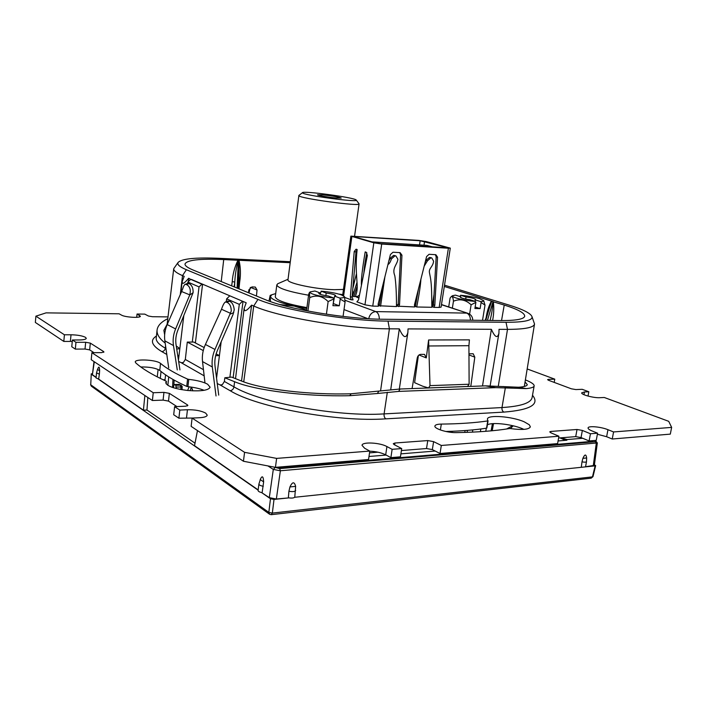 <?xml version="1.0" encoding="UTF-8"?>
<svg xmlns="http://www.w3.org/2000/svg" width="707" height="707" viewBox="0 0 707 707"><rect width="100%" height="100%" fill="white"/><g stroke="black" fill="none" stroke-linecap="round" stroke-linejoin="round"><path stroke-width="1.06" d="M269.42 514.122L91.486 386.269L90.735 384.776L268.828 512.407L269.65 514.289L271.223 514.669L272.345 513.096L268.828 512.407L270.472 498.753L274.007 499.442L288.942 497.878C291.735 498.276 293.635 498.073 294.642 497.277L595.135 465.86L595.665 465.621L594.41 464.782M591.158 478.171L592.987 476.642L591.158 478.171L271.373 514.661M294.642 497.277L581.781 467.256M585.555 466.717L594.322 465.409L597.335 442.935L595.586 440.753M94.305 361.772L92.405 374.737L93.996 361.569M92.405 374.737L96.09 377.308M91.256 374.162L90.735 384.776L91.256 374.162L96.072 377.511M91.115 373.968L92.228 373.623M258.179 490.198L258.082 490.455C258.126 491.303 259.283 492.001 261.563 492.558L269.305 497.648L276.349 499.018L288.942 497.878M261.563 492.558L270.472 498.753M98.653 379.085L99.369 374.118L96.523 372.942L96.037 377.927L98.653 379.085L143.415 410.184L146.976 410.025L194.999 443.174M197.474 430.59L194.513 445.684L258.152 489.898M98.22 379.005L258.126 490.163M586.669 458.163L586.651 457.977C586.05 453.947 584.804 454.071 582.895 458.339L582.002 461.848C584.609 462.325 586.112 462.254 586.501 461.644L586.651 457.995M581.287 467.168L582.002 461.848M294.775 497.092L295.641 486.372C294.333 481.458 292.433 481.644 289.95 486.929L288.924 491.232C292.539 491.904 294.792 491.674 295.685 490.561M288.359 497.763L288.924 491.232M593.403 440.594L592.263 441.38L281.801 467.681L276.95 467.221M143.415 410.184L144.873 395.505M147.825 397.467L146.976 410.025M99.369 374.118L99.616 370.742C99.493 367.172 99.024 366.235 98.211 367.914L98.167 368.02M262.138 492.664L263.64 481.856C263.322 476.421 262.297 475.404 260.565 478.807L260.203 479.593L263.64 481.856M561.119 437.792L566.996 439.56L582.718 438.278M558.079 440.956L566.873 440.231L563.877 439.692L560.174 437.863M435.185 451.048L400.896 453.859M386.146 455.069L368.992 456.483M369.522 452.86L377.918 452.188M156.547 376.513L157.308 376.495M163.105 379.756L165.031 379.712M160.286 378.404L161.037 371.484M176.184 388.523L175.84 385.297L174.567 384.511L173.763 385.509L173.498 387.763M165.606 374.869L164.925 380.605M167.859 385.35L168.717 376.911M158.103 369.443L157.263 376.884M176.335 387.091L180.957 386.95L180.462 385.156L175.84 385.297M174.567 384.511L179.18 384.378L180.462 385.156M180.815 389.522L180.957 386.95L182.176 386.526L180.851 385.032M173.683 386.199L172.596 386.437L172.499 387.436M267.909 465.913L273.3 469.421L280.37 470.774L597.335 442.935M192.817 390.847L191.385 387.127M189.167 386.826L187.611 390.476M190.183 390.697L191.403 387.136M214.972 349.452L231.286 310.983C231.154 306.387 229.695 303.489 226.903 302.296L225.347 302.039C224.172 302.746 222.899 305.159 221.503 309.268L205.419 344.477L214.972 349.452C212.498 355.268 211.605 361.109 212.312 366.977L202.529 361.586C201.875 355.851 202.838 350.151 205.419 344.477M216.033 395.973L212.312 366.977M226.903 302.296L229.519 301.209C232.179 302.34 233.752 305.185 234.238 309.737L233.071 314.412L217.42 350.416C215.193 355.639 214.398 360.888 215.025 366.155L218.719 395.116M202.529 361.586L204.977 382.955M229.519 301.209L227.663 301.076M177.271 369.938L173.489 345.582L164.855 340.827C164.112 335.357 164.89 329.93 167.188 324.557L181.602 291.531L189.768 294.863C190.917 290.462 190.165 287.236 187.523 285.177L186.462 284.55L188.963 283.551L187.452 283.436M168.717 367.896L164.855 340.827M179.949 369.885L176.078 344.839C175.301 339.811 175.937 334.818 177.987 329.877L193.091 292.698L189.697 295.066L175.61 328.941C173.33 334.438 172.623 339.987 173.489 345.582M181.602 291.531L182.609 289.128C183.413 286.388 184.271 284.788 185.19 284.329L186.462 284.55M193.091 292.698C193.276 288.756 192.26 285.92 190.033 284.179L188.963 283.551M174.602 406.675L179.817 410.078L178.898 418.199L173.701 414.735L174.602 406.675L185.57 406.207L187.885 405.438L187.443 404.864L169.353 393.357L163.944 392.367L153.233 392.73L91.892 352.713L101.817 352.616L103.823 351.697L90.31 343.107L85.671 342.285L75.967 342.321L72.397 339.987L79.06 339.97C83.55 339.899 85.962 339.36 86.281 338.344L85.503 337.345C82.419 335.79 77.584 334.932 71.009 334.782L64.417 334.782L35.889 316.17L46.061 312.865L119.085 313.793L121.507 315.119C125.077 317.319 140.711 318.23 140.375 316.232L137.043 314.023L144.785 314.12L148.417 316.02L152.447 316.718L168.01 316.895M369.77 451.19C376.08 451.481 381.391 452.701 385.686 454.822L390.883 457.632L392.138 449.325L386.932 446.559C379.889 442.547 362.028 441.636 362.028 445.339L364.644 448.265L369.788 451.075L368.541 459.515L275.447 467.354L243.447 461.256L191.137 426.365L192.092 418.084L199.807 417.704C204.403 417.413 206.868 416.556 207.222 415.133L205.684 413.109C201.203 410.758 195.114 409.636 187.443 409.742L179.817 410.078M554.2 382.39L554.774 379.155L527.175 368.948M554.774 379.155L548.491 379.367L547.598 379.641L548.526 380.278L571.336 388.797L575.869 389.575L582.197 389.31L588.816 391.758L584.459 391.952L581.711 392.845C580.889 394.63 593.942 398.138 599.907 397.696L604.282 397.484L668.707 421.319L671.65 427.39L613.579 431.942L607.958 429.697C600.968 426.772 588.1 425.623 588.074 427.938C587.985 428.804 589.293 429.794 591.971 430.917L597.583 433.197L590.451 433.762L582.356 430.43L577.027 429.485L550.824 431.438L549.737 431.862L550.886 432.808L558.928 436.237L441.318 445.463L433.603 441.636L427.77 440.576L394.93 443.015L393.269 443.687L394.135 444.615L401.709 448.574L392.138 449.325M192.092 418.084L244.569 452.33L276.623 458.392L369.788 451.075M178.641 361.418L181.266 362.735L183.369 362.497L185.322 359.465L187.284 342.082L193.718 342.055L204.173 347.57M217.243 383.53L220.098 384.962L222.316 384.696L224.375 381.462L224.826 377.785L231.56 377.078L241.387 380.976C261.298 389.265 309.436 395.107 351.193 393.764L400.047 389.018L485.462 385.854L518.505 387.242C524.117 386.862 527.051 385.995 527.281 384.643L525.054 381.921M487.742 420.939L487.423 419.048C487.477 414.496 512.186 416.405 524.249 421.832L529.322 424.792L530.356 426.86C528.942 429.547 522.34 430.13 510.56 428.592L509.455 428.557C494.829 430.934 477.075 432.286 456.192 432.613C447.363 432.878 433.974 428.689 434.911 426.021C435.247 424.81 437.386 424.165 441.318 424.085C459.311 423.9 474.786 422.848 487.742 420.939L486.531 428.186C474.998 429.971 461.432 431.076 445.834 431.482M166.366 381.497L166.127 381.161C152.376 374.843 142.257 368.762 135.771 362.903L135.249 361.931C135.01 358.794 154.93 359.66 159.897 362.965L160.524 363.398C166.534 368.462 175.548 373.694 187.567 379.093L188.76 379.367C197.147 380.331 203.439 381.948 207.619 384.21L210.12 387.215C208.583 390.344 201.221 391.448 188.018 390.52C174.169 388.806 166.755 386.172 165.756 382.602L166.366 381.497L166.11 383.804M193.188 418.031L178.898 418.199M390.883 457.632L400.445 456.828L401.709 448.574M558.928 436.237L557.593 443.607L440.037 453.496L432.339 449.608L426.515 448.538L401.408 450.545M597.583 433.197L596.24 440.355L589.108 440.956L581.039 437.571L575.719 436.626L558.61 437.995M671.65 427.39L670.307 434.125L612.235 439.012L606.633 436.723L597.388 434.239M35.889 316.17L35.35 322.445L63.807 341.428L64.417 334.782M72.264 341.437L63.807 341.428M72.397 339.987L71.769 346.739L75.331 349.117L75.967 342.321M93.996 352.687L89.656 349.868L85.026 349.046L75.331 349.117M91.892 352.713L91.221 359.713L152.394 400.516L153.233 392.73M176.927 406.578L168.496 401.099L163.096 400.109L152.394 400.516M523.896 429.37C513.927 424.465 492.09 421.77 487.388 424.88M204.129 390.308C199.834 388.611 194.434 387.401 187.921 386.685L186.736 386.411C174.744 380.923 165.747 375.585 159.755 370.415C155.734 368.011 149.424 366.862 140.817 366.968M243.447 461.256L244.569 452.33M275.447 467.354L276.623 458.392M440.037 453.496L441.318 445.463M589.108 440.956L590.451 433.762M612.235 439.012L613.579 431.942M588.021 396.079L588.816 391.758M136.698 317.328L137.043 314.023M167.798 318.689C161.24 321.871 157.67 325.635 157.087 329.975C156.636 334.19 159.331 338.565 165.173 343.081M216.404 376.946L216.89 375.55M216.148 353.88L219.417 355.603L215.662 355.656M351.193 393.764L349.691 395.699C305.185 396.768 255.262 390.423 234.591 381.718L224.826 377.785M400.047 389.018L398.651 391.404L377.317 393.507L378.837 391.236M349.691 395.699L377.317 393.507M398.651 391.404L495.784 387.648L485.462 385.854M525.389 379.889C531.381 382.293 534.306 384.308 534.147 385.907C533.918 387.233 531.311 388.125 526.308 388.594L495.784 387.648M187.284 342.082L203.263 350.592M179.825 348.719L176.715 348.984M177.996 357.256L179.101 354.773M176.255 346.006L179.843 348.595M167.135 324.283L163.874 330.302L164.643 334.8M178.447 360.199L183.758 315.976M187.682 283.348L187.841 282.04L190.696 279.371L201.919 284.17L199.029 286.892L187.841 282.04M192.286 342.064L199.029 286.892M195.379 342.939L202.582 284.187L201.919 284.17M188.389 280.608L188.672 278.249L190.696 279.371M191.35 279.389L243.022 301.447L233.133 377.697M290.232 261.705L220.549 258.373C195.812 257.268 181.646 258.656 178.04 262.518C176.953 264.524 179.737 266.919 186.383 269.721L257.967 299.388L253.725 306.016L251.63 305.124C248.042 309.383 245.727 311.195 244.693 310.532L244.109 308.526L246.204 302.799L230.296 296.012M257.967 299.388C281.633 309.825 348.215 321.049 388.002 321.102L506.009 322.295L507.493 329.374L499.027 329.338L498.912 333.315C497.463 338.706 494.953 337.372 491.374 329.303L408.027 328.905L407.877 332.449C406.127 339.007 403.273 337.813 399.305 328.861L389.398 328.817C347.95 329.002 278.196 317.169 253.725 306.016L243.738 381.868M251.63 305.124L241.52 381.029M188.672 278.249C185.437 282.12 183.396 283.781 182.556 283.233L182.114 281.784L184.209 276.34L182.521 275.624C176.467 273.008 173.533 270.693 173.719 268.669L178.04 262.527M229.881 377.255L239.302 304.355L242.333 301.429M226.267 301.659L226.629 298.858L229.616 295.994M216.554 378.157L221.176 341.781M506.009 322.295C524.02 322.312 532.689 320.448 532.009 316.701C530.736 313.307 523.153 309.463 509.27 305.159L444.509 285.168M290.109 262.695L223.721 259.566C199.789 258.532 186.887 260.008 185.004 263.976C184.836 265.699 187.505 267.697 192.993 269.986L265.037 299.547C286.883 309.03 346.757 319.122 383 319.237L500.75 320.563C516.013 320.633 524.002 319.175 524.709 316.197C524.735 313.033 517.913 309.321 504.232 305.044L492.973 301.73L487.45 320.421M444.305 286.459L493.345 301.677C494.078 307.996 493.839 314.253 492.611 320.474M498.32 386.066L507.493 329.374C524.815 329.329 533.82 327.544 534.527 324.018L532.009 316.692M412.084 388.576L417.227 358.06C417.74 355.789 418.915 354.56 420.753 354.366L424.545 354.401L426.294 357.919L428.601 339.979L469.413 339.864L468.918 345.688L469.121 384.237L430.006 385.624L428.601 339.979M482.51 385.969L491.374 329.303M468.962 353.836L473.169 353.747L474.804 357.159L470.791 386.402M399.305 328.861L390.732 389.645M248.493 292.769L248.908 289.782L251.931 286.909L255.333 287.086L257.03 290.02L256.447 296.03M231.684 285.867L232.241 281.607C232.762 274.157 234.662 267.034 237.932 260.256M239.116 288.916L238.984 260.291C240.645 267.299 240.884 274.484 239.682 281.863L239.143 287.263M232.241 281.607L234.786 282.049L234.556 287.051M237.932 260.238L238.321 260.415C236.341 267.149 235.157 274.36 234.786 282.049L234.15 286.874M239.222 281.872L239.682 281.863M257.03 290.02L252.01 288.005L251.957 286.909M430.006 385.624L428.583 387.931L422.671 386.199L414.611 382.681L418.358 355.621M485.78 320.404L491.4 301.085C488.837 305.901 487.114 311.23 486.222 317.054M491.665 301.323L485.196 320.395M490.066 320.448C491.719 313.97 492.691 307.731 492.973 301.73M465.073 430.554L464.799 432.428M250.384 287.369L248.961 292.954M467.513 386.482L469.121 384.237M342.745 294.607L338.9 294.103M278.965 283.215L277.63 283.799L276.844 285.23C278.805 288.5 289.384 291.832 308.561 295.217M343.469 289.428L334.384 289.693C316.391 289.313 288.076 283.401 287.935 280.113L298.849 195.715C299.45 198.428 360.658 206.709 359.076 203.881L358.935 203.634M302.516 192.87C303.25 195.247 358.564 202.688 356.293 200.116L356.107 199.913C353.509 197.394 302.534 190.51 302.472 192.675L302.516 192.87M322.852 194.84L317.567 194.779C317.072 195.318 328.684 197.341 336.081 197.987L341.234 198.048C338.998 197.023 332.864 195.963 322.852 194.84M276.817 284.824L275.288 296.825C276.163 300.369 286.706 303.966 306.918 307.625M306.803 308.482L294.333 306.122C279.185 302.658 271.232 299.45 270.472 296.507L271.753 294.792L275.695 293.582M268.969 301.058L270.189 295.402L270.489 301.597M279.937 304.558L294.333 306.122L306.599 310.02M448.397 248.237L381.709 244.048L373.826 242.81L350.875 236.138L418.862 240.415L426.18 241.555L450.297 248.122L448.397 248.237L439.162 307.457L434.01 307.351L434.805 305.318L437.553 257.171L435.848 254.697L429.061 254.308L426.595 256.561L414.452 304.876L414.638 306.962L397.387 306.166L398.209 304.081L399.543 304.549L401.947 255.183L400.127 252.638L392.986 252.222L390.423 254.538L378.157 304.09L378.369 306.228L372.748 306.113L364.962 304.823L356.947 301.871M358.935 297.912L355.665 296.056L356.028 294.209C359.342 286.406 354.295 275.005 357.132 249.509L356.072 249.209L354.225 251.498L350.327 296.949L352.113 296.993L353.067 299.874L351.282 299.83L344.822 297.479M433.444 304.761L432.49 304.443M434.01 307.351L432.649 306.891L433.444 304.858L434.805 305.318M439.162 307.457L441.08 307.13L450.297 248.122M356.319 296.71L352.616 296.198L356.955 282.473M424.2 266.115L427.443 260.839L430.81 257.861L431.756 257.94L433.612 261.166C432.949 267.096 428.451 268.298 429.494 272.937C430.218 276.976 431.243 279.565 431.641 292.256L431.862 307.289L416.732 306.988L415.398 306.52L418.438 289.013M395.567 255.916L393.578 255.457L395.929 255.961L397.908 259.275C397.06 265.107 391.722 268.077 394.806 275.712C395.938 282.791 396.494 293.078 396.477 306.573L379.261 305.778L382.664 285.867M434.036 294.421L432.331 305.459L431.862 305.442M415.672 305.097L414.417 305.07M398.112 304.717L396.459 304.682M379.544 304.319L378.112 304.293M356.443 273.706L352.846 288.403M420.161 240.76L448.141 247.795L380.366 243.668L375.638 242.925L353.058 236.438L420.161 240.76L419.534 244.914M398.721 306.635L399.543 304.549M435.379 254.67L436.175 256.791L433.444 304.858M399.729 252.611L400.586 254.785L398.209 304.081M352.113 296.993L355.992 251.851L357.097 249.5M350.327 296.949L351.282 299.83M356.867 301.871L358.529 299.909L367.375 255.457L366.129 252.187L365.183 251.913C362.24 269.473 360.985 280.617 361.436 285.354M366.845 252.735C365.227 260.706 364.246 267.467 363.884 273.026M357.062 296.622L359.474 295.199M355.886 296.198L358.343 297.921M353.871 296.648L357.15 286.229M431.429 257.896L429.441 257.445L426.118 260.22L425.075 262.606M430.05 257.481L431.031 257.781M416.732 306.988C419.127 294.775 420.515 285.504 420.912 279.168M394.223 255.492L395.911 255.961M393.578 255.457L390.114 258.294L388.77 261.219M394.921 255.881L391.422 258.93C390.441 261.979 389.283 263.861 387.94 264.568M384.908 276.817L380.578 306.246M432.931 246.982L426.984 245.391L371.873 241.865M333.492 297.903L328.295 295.977C322.542 295.208 319.37 294.333 318.786 293.352L319.909 292.866L314.898 291.001L310.24 291.894C309.701 292.486 310.576 293.228 312.865 294.103C318.177 295.924 325.052 297.196 333.492 297.903L333.863 298.893L328.136 301.571C322.525 296.003 316.391 294.695 309.728 297.629L309.427 292.495L308.703 294.218L306.493 310.78M320.253 294.333L321.164 291.187L326.192 293.043C331.919 293.803 335.083 294.678 335.684 295.659L334.623 296.145L333.2 303.71M309.728 297.629L307.943 311.062M319.909 292.866L319.732 294.121M325.839 295.641L326.192 293.043M333.589 303.657L339.272 305.813L340.208 299.052L339.837 298.062C343.204 297.903 344.689 297.408 344.3 296.56L341.348 294.881C336.037 293.113 329.303 291.876 321.164 291.187M339.837 298.062L334.623 296.145M340.208 299.052L345.078 301.96L343.063 316.444M344.512 296.834L345.078 301.96M328.136 301.571L326.413 314.217M339.272 305.813L332.926 305.68L333.863 298.893M475.502 301.474L469.908 299.697C464.199 298.911 460.991 298.062 460.284 297.143L460.858 296.834L455.441 295.128L452.507 295.72C452.003 296.295 453.214 297.055 456.148 298.009C461.759 299.68 468.211 300.837 475.502 301.474L475.899 302.375L471.109 304.805C465.798 299.759 459.912 298.557 453.452 301.209C453.099 297.576 452.347 296.056 451.207 296.675L450.103 298.054L448.698 306.944M459.886 296.533L460.602 295.279L466.028 296.984C471.71 297.762 474.91 298.619 475.643 299.538L474.874 301.27M453.452 301.209L452.356 308.155M460.858 296.834L460.734 297.612M465.701 299.043L466.028 296.984M475.148 307.015L480.106 308.614L481.105 302.499L480.716 301.597C482.854 301.482 483.791 301.138 483.517 300.563L479.567 298.646C473.99 297.02 467.672 295.897 460.602 295.279M480.716 301.597L475.104 299.839M481.105 302.499L485.011 305.115L482.519 320.359M483.694 300.793L485.011 305.115M471.109 304.805L469.607 314.147M480.106 308.614L474.901 308.517L475.899 302.375M595.135 465.86L592.457 476.872L272.345 513.096L274.007 499.442M273.98 467.071L279.68 468.608L595.471 441.707L596.266 443.413L593.253 465.913M279.68 468.608L280.37 470.774L276.349 499.018M595.471 441.707L594.746 440.479M274.97 467.716L273.3 469.421L269.305 497.648M96.523 372.942L97.495 369.443L99.616 370.742M258.082 490.455L258.912 484.039C259.027 485.02 260.485 485.762 263.278 486.275M563.877 439.692L564 439.02M566.873 440.231L566.996 439.56M592.263 441.38L592.395 440.682M281.801 467.681L281.916 466.806M560.819 438.384L560.925 437.81M172.976 379.456L172.596 386.437M374.091 451.534L373.95 452.507M582.895 458.339L586.651 457.977M289.95 486.929L295.641 486.372M230.367 314.058L233.743 312.635M230.65 313.387L221.503 309.268M175.61 328.941L167.188 324.557M166.799 354.454L161.797 351.6C151.519 345.414 149.734 340.217 156.441 336.011M181.266 362.735L204.164 375.841M220.098 384.962L230.12 390.697C257.171 407.418 337.787 422.273 385.881 418.844L503.879 412.101C530.444 409.963 539.989 404.351 532.512 395.275M187.443 409.742L186.515 417.819M385.686 454.822L386.932 446.559M394.647 444.88L394.93 443.015M427.77 440.576L426.515 448.538M432.339 449.608L433.603 441.636M550.603 432.675L550.824 431.438M577.027 429.485L575.719 436.626M581.039 437.571L582.356 430.43M606.633 436.723L607.958 429.697M583.955 394.683L584.459 391.952M548.34 380.198L548.491 379.367M139.518 315.34L139.35 316.939M71.009 334.782L70.391 341.41M85.671 342.285L85.026 349.046M89.656 349.868L90.31 343.107M103.823 351.697L103.752 352.351M163.944 392.367L163.096 400.109M168.496 401.099L169.353 393.357M187.443 404.864L187.32 405.924M161.797 351.6C163.741 351.379 164.917 350.248 165.332 348.206C158.925 344.539 155.885 341.163 156.22 338.07L156.238 337.849M165.959 348.56L165.332 348.206L165.579 345.917M234.591 381.718L233.964 386.862L224.375 381.462M385.881 418.844C384.484 417.908 383.892 416.255 384.095 413.895C337.716 417.015 260.238 402.804 233.964 386.862C233.478 389.124 232.205 390.405 230.12 390.697M534.147 385.907L532.115 397.52C531.001 402.99 520.962 406.331 501.997 407.559C501.784 409.733 502.412 411.253 503.879 412.101M505.372 387.657L501.997 407.559L384.095 413.895L387.321 392.252M512.699 388.161L503.19 386.508M526.308 388.594L518.505 387.242M203.457 369.681L185.322 359.465M440.381 429.962L441.318 424.085M187.921 386.685L188.76 379.367M159.755 370.415L160.524 363.398M186.736 386.411L187.567 379.093M180.267 294.58L182.521 275.624L186.383 269.721M239.302 304.355L226.629 298.858M388.002 321.102L389.398 328.817L380.56 390.962M223.721 259.566L221.229 281.572M238.171 288.527L238.586 260.423M238.321 260.415L237.092 288.085M501.537 320.571L504.232 305.044M452.082 432.437L452.268 431.279M468.971 354.949L474.804 357.159M467.133 432.348L467.451 430.377M472.444 432.136L472.815 429.9M480.38 431.703L480.831 428.99M486.31 428.221L485.789 431.314M491.1 430.855L492.408 423.679M512.699 425.685L506.557 429.008M426.294 357.919L419.012 354.994M428.345 345.988L468.918 345.688M367.905 318.671L344.017 309.569M352.625 296.162L352.183 296.153M345.078 300.289L375.797 311.601C372.147 311.964 369.77 314.332 368.683 318.716M379.341 319.166C379.244 315.242 378.059 312.715 375.797 311.601L466.726 313.104C469.094 314.155 470.332 316.533 470.429 320.227M472.78 320.253C472.647 316.736 470.915 314.385 467.574 313.21L441.451 304.708M354.437 236.368L354.366 236.916M424.562 241.44L423.997 245.196M373.826 242.81L364.962 304.823M381.709 244.048L372.748 306.113M436.175 256.791L437.553 257.171M343.611 295.924L351.865 236.598M355.992 251.851L354.198 251.754M400.586 254.785L401.947 255.183M426.118 260.22L427.443 260.839M429.441 257.445L430.81 257.861M391.422 258.93L390.114 258.294M592.987 476.642L595.665 465.621M97.495 369.443L98.211 367.914M90.602 384.599L91.291 386.137M258.912 484.039L260.565 478.807M181.991 389.734L182.176 386.526M182.132 386.402L180.833 384.997M173.851 385.403L174.134 380.101M585.529 466.894L586.501 461.644M225.347 302.039L227.954 300.961M187.691 283.339L185.19 284.329M157.087 329.975L156.22 338.07M488.077 420.771L486.858 428.018M166.136 383.848L166.41 381.418M180.842 293.264L182.114 281.784M235.528 378.652L244.109 308.526M492.213 430.749L493.521 423.599M513.229 425.817L510.339 428.566M428.902 387.913L467.557 386.482M167.064 324.84L173.719 268.669M399.322 389.044L407.877 332.449M490.154 385.775L498.912 333.315M524.311 386.473L534.527 324.018M192.463 389.204L190.793 388.196M287.961 279.292L277.63 283.799M352.581 291.531L353.747 292.477M359.076 203.881L354.578 236.103M356.293 200.116L359.076 203.819M302.472 192.675L298.805 195.486M271.753 294.792L270.189 295.402M352.192 296.039L352.66 296.047M441.477 304.54L467.574 313.21M356.947 297.347L355.709 296.092M350.875 236.138L342.639 295.402M431.738 257.94L430.377 257.525M310.24 291.894L309.427 292.495M344.663 297.02L344.3 296.56M452.507 295.72L451.207 296.675M483.968 301.155L483.517 300.563"/></g></svg>
